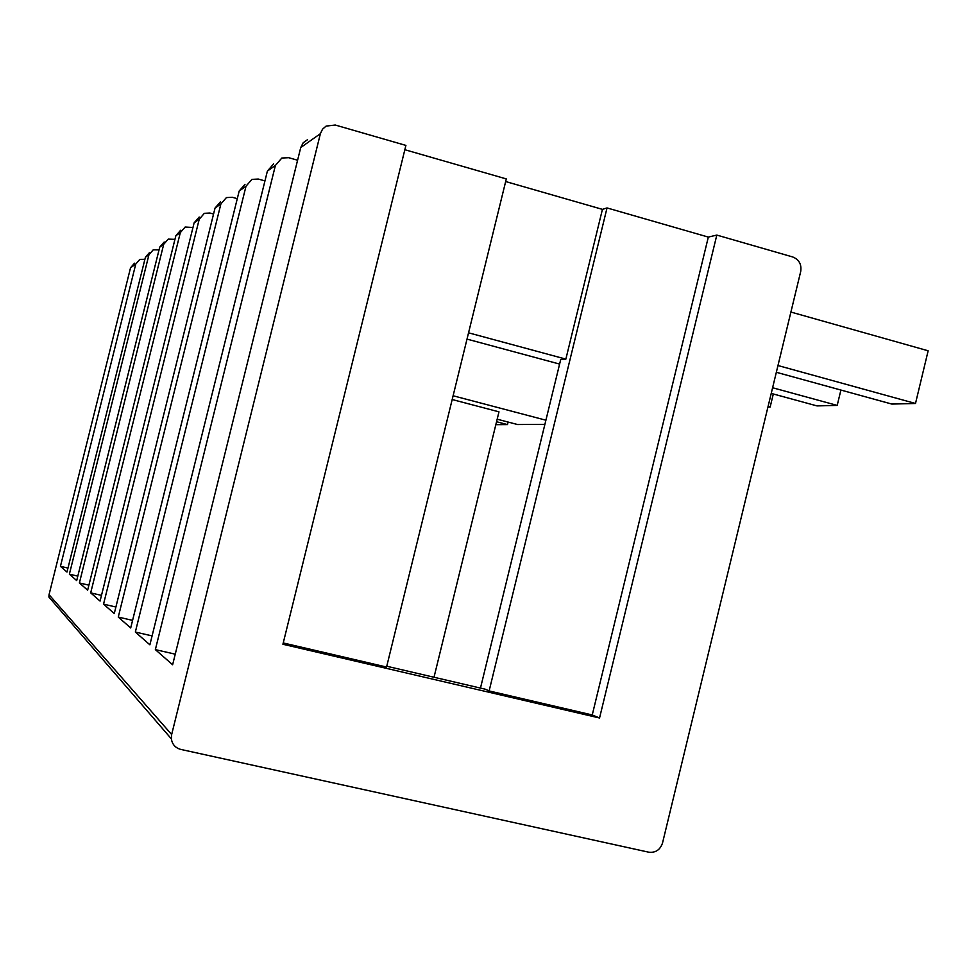 <?xml version="1.0" encoding="UTF-8"?>
<svg xmlns="http://www.w3.org/2000/svg" width="977" height="977" viewBox="0 0 977 977"><rect width="100%" height="100%" fill="white"/><g stroke="black" fill="none" stroke-linecap="round" stroke-linejoin="round"><path stroke-width="1.47" d="M495.84 424.665L507.478 424.592L496.548 421.734M497.171 419.194L517.529 424.531L544.885 424.36M545.899 420.195L453.108 395.77M452.192 399.532L498.978 411.842L434.008 677.256M480.476 688.089L560.688 359.67L565.854 359.121L468.557 332.815M559.613 364.079L467.006 339.104M149.64 252.396L145.414 257.244L66.986 572.058L60.44 566.318L135.766 264.059L139.821 259.394L144.889 259.332M164.197 242.003L159.727 247.132L76.694 580.582L69.379 574.158L148.944 254.753L153.218 249.831L159.043 249.892M180.586 230.291L175.848 235.75L87.649 590.193L79.393 582.939L163.696 244.335L168.227 239.121L174.956 239.353M199.174 217.028L194.13 222.841L100.069 601.087L90.69 592.856L180.33 232.587L185.141 227.043L192.97 227.482M220.436 201.848L215.038 208.077L114.272 613.556L103.538 604.128L199.235 219.239L204.364 213.316L209.896 213.023L213.56 214.036M244.983 184.323L239.182 191.028L130.698 627.967L118.266 617.061L220.9 203.924L226.408 197.586L232.331 197.281L237.289 198.661M273.658 163.855L267.38 171.109L149.884 644.808L135.339 632.046L246.009 186.204L251.932 179.377L258.307 179.047L264.938 180.916M307.572 139.65L303.212 142.74L300.733 147.551L172.624 664.763L155.355 649.62L275.404 165.443L281.828 158.03L288.728 157.7L297.594 160.216M335.258 125.032L405.907 145.414L282.915 644.258L599.548 717.997L716.813 235.078L792.726 256.963C799.076 259.54 801.738 264.401 800.7 271.533L662.528 842.992C660.171 849.88 655.567 852.958 648.74 852.188L180.794 749.42C175.384 747.93 172.233 744.401 171.354 738.844L171.659 734.533L320.395 133.666L322.483 129.257L326.098 126.082L335.258 125.032M404.844 149.713L506.306 178.925L386.562 667.035L283.245 642.951M505.671 181.539L602.43 209.371L607.035 207.93L708.325 237.093L716.813 235.078M53.882 602.809L48.887 597.032L49.045 594.675L130.552 267.747L134.521 263.192M386.758 666.241L485.264 689.2L489.123 690.934L607.035 207.93M565.854 359.121L602.43 209.371M155.355 649.62L175.237 654.175M60.44 566.318L67.975 568.089M69.379 574.158L77.806 576.137M79.393 582.939L88.895 585.174M90.69 592.856L101.486 595.384M103.538 604.128L115.897 607.01M118.266 617.061L132.579 620.383M135.339 632.046L152.094 635.905M489.123 690.934L592.245 714.956L708.325 237.093M592.245 714.956L599.548 717.997M507.478 424.592L508.101 422.064M776.336 372.286L891.818 404.063L915.498 403.489L928.15 350.792L790.906 312.054M915.498 403.489L777.973 365.532M771.232 393.413L817.004 405.907L837.204 405.406L840.904 390.055M837.204 405.406L772.599 387.747M767.922 407.104L770.145 407.055L773.308 393.987M770.145 407.055L768.069 406.493M239.182 191.028L246.009 186.204M267.38 171.109L275.404 165.443M215.038 208.077L220.9 203.924M194.13 222.841L199.235 219.239M175.848 235.75L180.33 232.587M159.727 247.132L163.696 244.335M145.414 257.244L148.944 254.753M130.552 267.747L135.766 264.059M49.045 594.675L171.659 734.533M300.733 147.551L320.395 133.666M48.887 597.032L171.354 738.844"/></g></svg>

